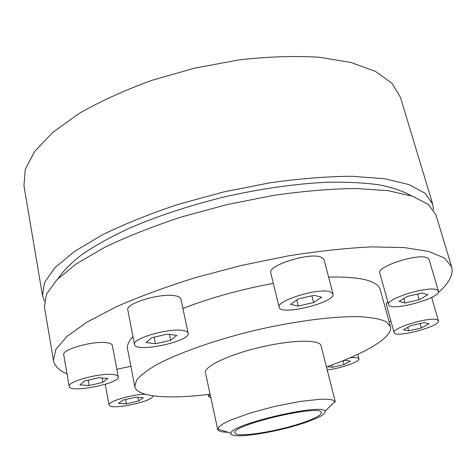 <?xml version="1.0" encoding="UTF-8"?>
<svg xmlns="http://www.w3.org/2000/svg" width="476" height="476" viewBox="0 0 476 476"><rect width="100%" height="100%" fill="white"/><g stroke="black" fill="none" stroke-linecap="round" stroke-linejoin="round"><path stroke-width="0.71" d="M299.654 423.741C313.958 419.076 321.187 415.364 321.348 412.603C322.151 403.696 230.283 425.247 234.96 432.862C235.245 437.884 273.551 432.285 299.654 423.741M301.534 423.801C318.158 418.374 326 414.174 325.06 411.199C322.615 402.845 229.486 424.687 231.009 433.261C229.021 439.485 272.147 433.434 301.534 423.801M217.681 429.465L205.453 372.75C203.645 366.645 228.783 354.602 260.443 347.218C292.08 339.757 319.949 339.364 321.05 345.641L335.312 401.875L332.682 399.971L327.696 399.215L320.312 399.215L299.612 401.506L274.349 406.504L249.495 413.257L229.938 420.409L223.321 423.7L219.186 426.585L217.681 429.465C218.192 431.244 221.602 432.172 227.909 432.262M326.447 366.919C365.485 353.341 393.408 337.044 390.469 326.548L386.107 321.675C380.419 319.093 371.798 317.433 360.231 316.689C334.872 316.034 296.364 320.842 256.409 330.017C216.538 339.561 179.904 352.383 157.485 364.241C147.453 370.048 140.468 375.374 136.523 380.217L134.785 386.518C136.82 397.228 169.075 399.406 210.083 394.211M390.469 326.548L380.253 289.682C377.557 280.691 360.344 276.491 328.613 277.068M273.343 283.381C240.445 289.456 210.297 297.827 182.891 308.478M133.006 336.699C128.663 341.334 126.842 345.415 127.544 348.956L134.785 386.518M389.19 321.937L390.933 321.127M431.714 297.768L433.517 296.405M438.128 292.633C449.076 283.214 453.592 274.64 451.67 266.899L444.608 258.135L428.935 251.512L404.535 247.609L371.946 246.889C346.522 248.067 318.539 251.084 287.998 255.933L241.267 265.471L195.172 277.704C165.66 286.945 139.254 296.685 115.954 306.931L87.084 322.068L66.967 336.413L55.87 349.313L53.443 360.302C54.556 365.967 59.083 370.512 67.027 373.952M438.432 291.128L429.049 259.378L427.133 257.724C417.761 253.208 376.332 266.703 379.788 272.998L388.606 304.67C389.582 312.173 441.425 298.154 438.432 291.128L436.563 289.688C427.305 285.844 385.328 299.077 388.606 304.67M188.145 333.17L180.874 298.993C180.547 297.577 178.851 296.548 175.805 295.911C161.858 292.454 124.98 303.379 127.8 310.031L134.529 344.481C135.267 353.204 191.001 341.393 188.145 333.17C187.847 331.897 186.17 331.01 183.117 330.517C169.17 327.75 131.828 338.549 134.529 344.481M387.702 301.427L386.203 304.11L394.11 332.563C394.759 338.531 440.913 326.274 438.444 320.747L436.772 319.616C428.578 316.808 391.397 328.172 394.11 332.563M130.888 366.306L116.84 369.275M118.244 376.736L112.348 345.392C112.056 344.077 110.2 343.19 106.773 342.732C93.367 340.572 61.529 349.503 63.719 354.751L69.175 386.411C69.538 393.545 120.571 383.412 118.244 376.736C117.983 375.558 116.132 374.808 112.699 374.487C99.264 372.887 67.08 381.746 69.175 386.411M333.01 293.876L324.013 259.497L320.818 256.998C308.799 252.322 267.274 265.59 270.773 272.831L279.156 307.27C280.245 316.207 336.229 302.314 333.01 293.876L329.868 291.699C317.92 287.772 275.824 300.808 279.156 307.27M451.67 266.899L435.992 214.997L428.495 204.537L412.549 196.213L388.101 190.68L355.703 188.502C330.528 188.823 302.914 191.156 272.867 195.499L226.992 204.603L181.85 216.848C153.004 226.314 127.235 236.501 104.547 247.407L76.493 263.764L57.055 279.59L46.475 294.138L44.411 306.847L53.443 360.302M411.187 195.749C403.22 191.15 392.456 187.496 378.902 184.789C363.807 182.725 346.385 181.88 326.649 182.266C295.102 183.825 261.27 188.645 225.142 196.731C189.192 205.549 156.747 216.277 127.8 228.908C109.944 237.34 94.718 245.836 82.116 254.404C71.174 262.847 63.159 270.909 58.072 278.573M433.493 209.851L432.702 204.103L425.116 193.292L409.116 184.617L384.656 178.75L352.3 176.275C327.179 176.417 299.648 178.613 269.702 182.855L224.006 191.87L179.065 204.115C150.356 213.629 124.724 223.904 102.156 234.948L74.274 251.554L54.978 267.679L44.5 282.56L42.513 295.62L44.363 301.118M298.274 306.074L313.654 302.546L321.663 297.191L314.112 295.316L298.345 298.928L290.521 304.337L298.274 306.074L296.762 300.023M313.654 302.546L311.941 295.81M89.137 385.554L102.917 382.383L107.754 378.479L98.615 377.724L84.52 380.967L79.885 384.888L89.137 385.554L88.167 380.128M102.917 382.383L102.12 378.015M126.336 403.838L138.647 401L143.312 397.698L135.523 397.222L122.969 400.114L118.453 403.428L126.336 403.838L125.521 399.525M138.647 401L137.945 397.371M145.347 394.271C132.161 394.247 107.427 401.595 109.052 404.999C109.278 410.711 154.575 401.28 152.576 395.972L152.499 395.752M210.154 394.55L208.619 396.567L210.838 397.734M327.321 366.615L332.438 367.293L331.849 364.991M332.438 367.293L344.059 364.61L350.378 361.147L344.975 360.344L342.541 360.909M344.059 364.61L343.071 360.784M327.19 369.858C340.025 368.704 360.356 361.647 358.975 358.725L356.816 357.613L350.36 357.666M408.717 330.88L421.325 327.97L428.971 323.835L423.908 322.579L411.038 325.542L403.493 329.707L408.717 330.88L407.724 327.369M421.325 327.97L420.034 323.472M405.058 302.998L419.219 299.737L427.793 294.769L422.081 293.014L407.587 296.346L399.144 301.356L405.058 302.998L403.809 298.589M419.219 299.737L417.577 294.049M155.456 343.767L170.646 340.275L176.804 335.455L167.558 334.087L151.993 337.662L146.049 342.518L155.456 343.767L154.123 337.169M170.646 340.275L169.42 334.36M432.702 204.103L400.483 97.461L392.069 83.389L375.588 71.459L351.086 62.493L319.176 57.239C294.602 55.74 267.851 56.632 238.922 59.911L194.97 68.068L151.969 80.307C124.599 90.232 100.24 101.329 78.897 113.597L52.652 132.489L34.688 151.416L25.234 169.426L23.955 185.777L42.513 295.62M325.06 411.199L335.11 401.411M231.009 433.261L217.657 428.959M109.052 404.999L105.25 384.316M208.619 396.567L208.161 394.449M358.975 358.725L357.809 354.322M438.444 320.747L431.619 297.435"/></g></svg>
